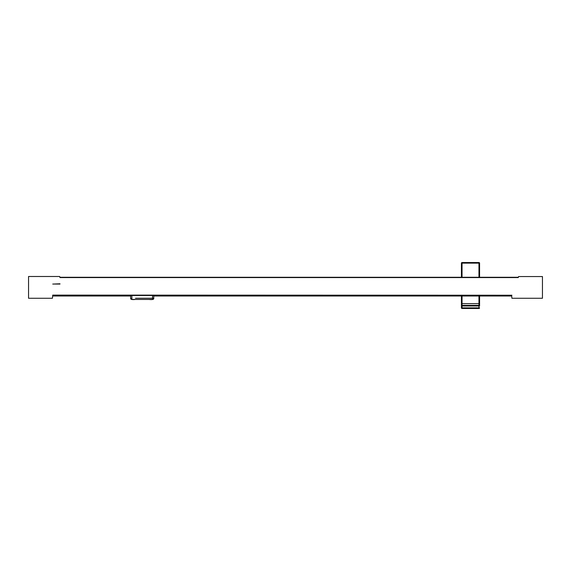 <?xml version="1.0" encoding="UTF-8"?>
<svg xmlns="http://www.w3.org/2000/svg" width="571" height="571" viewBox="0 0 571 571"><rect width="100%" height="100%" fill="white"/><g stroke="black" fill="none" stroke-linecap="round" stroke-linejoin="round"><path stroke-width="0.86" d="M130.666 295.949L52.732 295.949L52.732 295.414L505.992 295.414L511.623 295.471L511.916 298.255L542.45 298.255L542.45 276.55L518.568 276.55L518.268 277.577L509.068 277.278L518.268 277.278M505.992 295.471L511.616 295.535L511.616 295.949L153.763 295.949M58.599 295.471L65.008 295.471M511.916 295.228L52.732 295.107L52.432 298.255L28.55 298.255L28.55 276.492L59.684 276.492L59.991 277.577L518.268 277.577M131.872 295.507L131.872 299.432A1.206 1.206 179.8 0 1 130.666 298.233L130.666 295.507L153.763 295.507L153.763 298.226A1.206 1.206 180 0 1 152.55 299.432L131.872 299.432A1.206 1.206 180 0 1 130.666 298.226L130.666 295.414M153.763 295.414L153.763 298.226A1.206 1.206 -179.9 0 0 153.763 298.226L153.763 296.006L511.616 296.006M131.872 299.432L152.55 299.432A1.206 1.206 -0 0 0 153.763 298.226A1.206 1.206 -179.9 0 1 152.55 299.44L131.872 299.44A1.206 1.206 0 0 1 130.666 298.226A1.206 1.206 179.8 0 1 130.666 298.226L130.666 296.006L52.732 296.006M59.984 283.787L53.317 284.051M59.627 284.051L59.041 284.051M472.502 308.476L468.505 308.476M59.984 284.051L52.732 284.051M52.732 295.414L511.623 295.471M478.969 262.524L462.039 262.524L478.969 262.524A0.607 0.607 180 0 1 479.576 263.131L478.969 263.131L478.969 262.524L462.039 262.524L461.432 263.131A0.607 0.607 180 0 1 462.039 262.524L462.039 263.131L461.432 263.131L461.432 277.278M479.576 263.131L479.576 277.278M461.432 307.869L462.039 308.476A0.607 0.607 -179.9 0 1 461.432 307.869L461.432 305.977A0.607 0.585 180 0 1 462.039 305.392L462.039 308.476L478.969 308.476L462.039 308.476L478.969 308.476L479.576 307.869A0.607 0.607 -179.9 0 1 478.969 308.476L462.039 308.476A0.607 0.607 180 0 1 461.432 307.869L479.576 307.869A0.607 0.607 180 0 1 478.969 308.476L478.969 305.392L462.039 305.392L462.039 303.636L478.969 303.636L478.969 305.392A0.607 0.585 -0 0 1 479.576 305.977L479.576 296.006L479.576 305.977L461.432 305.977L461.432 296.006M472.317 308.476L468.27 308.476A0.607 0.607 -0 0 0 468.27 308.476L472.738 308.476A0.607 0.607 180 0 1 472.738 308.476L468.691 308.476M148.924 298.226L153.763 298.226L152.55 298.226L152.55 295.507M152.55 299.432L152.55 298.226L135.498 298.226M135.498 299.432L131.558 299.39L130.666 298.233C130.381 299.418 131.994 299.825 135.498 299.44L131.872 299.44M152.55 299.44L148.924 299.432L152.871 299.39L153.763 298.226C154.042 299.418 152.428 299.825 148.924 299.44L135.498 299.44M59.991 277.278L509.068 277.278M462.039 277.278L462.039 263.131L478.969 263.131L478.969 277.278M461.432 303.636L462.039 303.636L462.039 296.006M479.576 303.636L478.969 303.636L478.969 296.006"/></g></svg>
